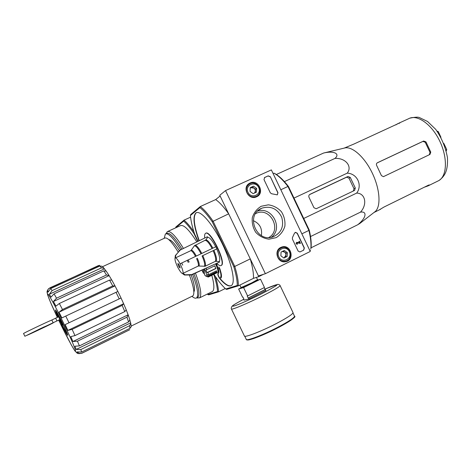 <?xml version="1.0" encoding="UTF-8"?>
<svg xmlns="http://www.w3.org/2000/svg" width="471" height="471" viewBox="0 0 471 471"><rect width="100%" height="100%" fill="white"/><g stroke="black" fill="none" stroke-linecap="round" stroke-linejoin="round"><path stroke-width="0.71" d="M310.271 251.461L265.373 273.704L225.544 190.584L271.361 169.913L310.271 251.461M199.887 207.629L190.419 215.506L190.726 214.552L200.287 206.545L199.887 207.629C203.519 210.378 207.623 215.076 212.203 221.723L233.775 266.663L234.776 266.427C237.237 274.516 238.432 280.987 238.361 285.826L253.463 278.349L258.567 276.73L258.438 275.929L265.373 273.704M212.203 221.723L228.67 213.84L220.475 196.737L219.933 196.148L215.683 199.574L200.287 206.545C204.031 209.348 208.27 214.187 213.004 221.076L234.776 266.427L250.272 258.897L258.438 275.929L219.769 195.265L225.544 190.584M303.683 250.142L299.903 251.967L298.119 251.055L292.42 239.115L292.462 237.555L294.457 233.251L295.423 232.327L297.307 233.216L304.354 247.981L303.683 250.142L299.986 251.944M270.33 176.707L277.972 192.721L277.278 194.859L271.531 193.728L270.283 192.769L263.99 179.586L264.69 177.455L268.211 175.86L270.33 176.707L277.825 192.81L277.366 194.811M261.175 206.274L268.364 204.826C273.433 205.562 277.778 207.846 281.405 211.685C284.201 216.189 285.361 221.034 284.873 226.221C283.336 231.149 280.433 234.952 276.171 237.637L268.994 239.186C263.884 238.509 259.486 236.242 255.788 232.374C252.945 227.817 251.779 222.913 252.303 217.661C253.904 212.704 256.86 208.906 261.175 206.274M280.84 247.41L281.793 247.028C291.096 243.801 295.276 260.428 285.473 261.723C277.607 263.419 273.451 250.56 280.84 247.41M250.054 183.013C258.396 178.85 265.197 193.451 256.501 196.837C248.747 200.646 241.729 187.629 249.277 183.425L250.054 183.013M247.522 184.997L248.77 184.479M256.925 196.007L256.03 197.019M279.768 248.064L281.122 247.881M286.038 261.04L284.896 261.794M261.464 208.341L261.788 208.2C270.631 205.574 277.272 208.571 281.711 217.208C284.225 226.551 281.287 233.121 272.886 236.907C256.359 242.918 245.197 215.011 261.464 208.341M257.472 211.161C271.867 205.951 283.701 228.276 271.361 237.29M264.361 177.661L268.07 175.96L270.189 176.813M295.182 232.421L297.148 233.286L304.189 248.04L303.518 250.201M299.426 242.706L298.832 241.464L299.409 241.193L300.457 243.401L296.883 242.836M296.989 242.83L300.457 243.401M298.832 241.464L299.409 241.193M297.289 243.725L297.401 244.208C296.076 243.872 295.9 243.242 296.871 242.306L299.638 242.748L298.991 241.399M297.242 244.266L297.242 244.266C295.923 243.949 295.741 243.319 296.695 242.371M297.354 243.701L297.148 242.765M284.313 250.478L287.363 252.668L287.169 256.448L283.925 258.049L280.869 255.859L281.063 252.067L284.313 250.478L287.363 252.668L287.169 256.448L283.925 258.049L280.869 255.859L281.063 252.067L284.313 250.478M278.832 256.854C275.382 249.748 286.056 244.555 289.377 251.679C292.832 258.732 282.206 264.001 278.832 256.854M277.878 257.296C276.324 252.615 277.696 249.377 281.994 247.581C290.36 245.055 294.039 259.709 285.408 261.211C282.105 261.676 279.597 260.369 277.878 257.296M278.979 248.747L280.522 248.176M284.649 261.476L283.854 261.794M282.164 251.514L284.566 252.062L285.65 253.363L285.985 255.029L284.272 257.708L285.885 256.913L286.08 253.151L283.142 251.037M283.76 257.955L284.272 257.708L283.689 257.92M285.885 256.913L287.169 256.448M286.08 253.151L287.363 252.668M253.557 186.151L256.636 188.394L256.424 192.144L253.127 193.652L250.042 191.409L250.26 187.646L253.557 186.151L256.636 188.394L256.424 192.144L253.127 193.652L250.042 191.409L250.26 187.646L253.557 186.151L250.201 187.982M247.976 192.351C244.508 185.209 255.353 180.311 258.685 187.458C262.159 194.547 251.361 199.527 247.976 192.351M247.04 192.833C245.603 189.048 246.463 186.074 249.618 183.92C257.119 179.392 264.319 192.78 256.312 196.354C252.409 197.773 249.318 196.595 247.04 192.833M246.945 185.857L248.241 184.956M255.753 196.737L255.035 197.284M255.306 192.68L255.4 191.061L254.564 193.028M250.183 188.088L250.802 187.711L253.975 188.082L252.444 186.963M253.975 188.082L255.07 189.395L255.4 191.061L255.506 189.195L253.975 188.082M255.506 189.195L256.636 188.394M56.014 311.466L56.02 311.296C56.261 309.936 68.283 334.663 67.088 334.057L61.96 324.86M57.951 317.113L55.666 311.631L58.592 316.8L59.075 316.571L60.394 319.279L24.875 336.253L60.394 319.279M60.341 319.332L62.743 325.078L62.331 325.278L59.917 319.532M55.69 311.619L56.084 311.437L59.01 316.6M59.364 320.027L62.331 325.278M129.749 329.729L81.542 353.38M78.369 352.443L77.215 353.009L78.769 353.656L81.783 353.274M130.826 323.559L130.608 322.882L76.196 349.441L80.818 349.559L129.596 325.702L130.826 323.559L131.203 326.709L129.984 328.322L81.613 352.037L77.032 351.925L77.215 353.009M128.247 315.093L128.112 314.799L72.934 341.528L77.444 341.187L126.958 317.171L128.247 315.093L129.878 319.944L128.571 321.934L79.411 345.897L74.93 346.232L76.196 349.441M130.608 322.882L129.902 320.186M126.228 309.894L124.791 311.572L74.983 335.599L70.756 336.63L72.934 341.528M128.112 314.799L126.322 310.124M123.626 303.718L121.035 298.008L65.145 324.613L67.895 330.412L123.626 303.718L122.177 305.385L72.128 329.37L74.983 335.599M67.895 330.412L72.128 329.37M117.85 291.443L114.989 285.897L59.022 312.196L61.884 317.913L117.868 291.443L121.047 297.996L65.145 324.613M114.989 285.897L112.746 285.921L62.472 309.524L59.022 312.196M111.786 280.08L109.537 280.086L59.352 303.489L62.472 309.524M111.651 279.851L109.131 275.623L53.447 301.493L55.925 306.156L59.352 303.489M109.131 275.623L106.517 274.993L56.514 298.184L53.447 301.493M108.989 275.341L106.246 271.161L103.826 270.866L54.071 293.833L56.514 298.184M106.034 270.949L104.427 268.859L49.325 294.251L51.021 297.124L54.071 293.833M104.427 268.859L104.079 268.305L101.553 267.852L52.116 290.589L49.325 294.251M104.079 268.305L102.013 266.239L99.805 266.05L50.721 288.57L52.116 290.589M48.266 291.072L47.277 291.525L47.954 292.203L50.721 288.57M99.675 265.308L49.926 287.822L48.089 289.335L47.277 291.525M102.537 266.68L164.679 238.114C167.205 236.995 171.709 241.635 178.191 252.038M189.383 274.999C193.711 286.739 194.888 293.686 192.904 295.853L192.38 296.112M215.43 276.577C217.337 282.859 218.367 287.952 218.52 291.861L208.612 294.875L207.287 294.069M213.628 274.428L214.111 275.423C216.207 282.064 217.349 287.434 217.531 291.537L218.52 291.861L225.25 288.54M183.666 221.129L184.026 220.151L175.913 226.945L175.63 227.817L183.666 221.129C186.693 223.707 190.131 227.852 193.981 233.563L197.767 241.44M193.881 231.785C190.207 226.463 186.922 222.583 184.026 220.151L190.578 217.166M167.747 231.461L180.328 225.703C183.613 224.278 189.118 229.677 196.831 241.9M211.803 275.311C214.293 284.337 214.523 289.736 212.498 291.502L211.826 291.837M217.531 291.537L207.758 294.54M166.181 233.616L167.258 231.679C170.343 230.36 175.742 235.947 183.46 248.441M195.459 273.115C200.611 286.998 201.994 295.24 199.604 297.849L197.367 297.972M164.196 238.338L165.38 233.987C168.265 232.727 173.363 238.002 180.681 249.807M192.651 274.405C197.532 287.598 198.85 295.417 196.607 297.872C195.589 298.62 194.034 298.102 191.956 296.318M165.839 233.775L166.646 233.404C169.548 232.138 174.659 237.396 181.977 249.171M193.964 273.798C198.827 286.98 200.122 294.799 197.855 297.254L197.261 297.548M55.813 311.561L55.407 309.942C55.99 309.253 68.107 334.057 67.789 335.287C67.4 335.464 65.304 331.737 61.507 324.107M59.899 319.515L58.581 316.806L51.822 320.009C45.169 322.823 22.402 333.721 23.55 333.539L24.875 336.247M40.235 328.717L26.8 335.34C26.682 335.735 54.177 322.706 53.176 322.847L40.235 328.717M51.822 320.009L53.141 322.723M34.071 331.814L38.151 329.965L34.065 331.825M38.057 329.777L44.309 326.803M264.101 287.669L265.921 290.495L249.077 298.973L243.978 300.139L243.507 299.15L243.878 299.061L242.924 297.083L242.553 297.172L238.632 289.006L241.087 287.787M249.077 298.973L248.588 297.96L265.438 289.494M241.034 287.598L241.093 287.987L242.918 286.957C237.066 290.095 244.013 287.387 252.073 283.359C258.555 280.062 259.786 279.197 255.777 280.781L260.498 279.179L243.601 287.569L247.616 295.929L247.228 296.029L248.199 298.049L248.588 297.96M243.601 287.569L238.632 289.006M247.616 295.929L264.478 287.481L260.498 279.179M243.507 299.15L243.837 298.985M292.968 312.467L293.068 312.679C292.615 314.281 287.175 317.837 276.754 323.347C261.558 331.313 243.919 338.09 244.372 335.917L231.455 309.053M248.199 298.049L265.026 289.6M203.148 269.589L203.484 273.298L201.912 270.154M203.484 273.298L204.42 273.286M373.85 212.598L375.505 211.314C381.192 205.75 379.844 188.394 371.972 172.457C364.16 156.478 351.743 145.798 344.436 148.053L323.589 153.04C333.633 150.555 340.509 153.646 334.963 158.421C345.361 157.72 352.685 166.357 347.233 173.151C357.124 173.458 362.741 185.209 356.688 193.081C365.443 193.228 367.545 204.52 360.474 212.138C367.727 210.967 365.885 218.515 357.677 224.779L360.25 223.136M304.195 219.492L293.504 197.078M309.023 197.373L313.963 207.735L316.206 208.747L354.581 190.425L355.311 188.023L350.277 177.426L348.01 176.442L309.989 194.311C308.852 195 308.529 196.018 309.023 197.373M353.309 191.032L353.974 188.683L348.964 178.132L346.585 177.22L309.494 194.635M309.217 230.019L288.458 186.498L287.946 186.463L308.905 230.419L309.217 230.019C310.931 237.166 311.543 243.124 311.048 247.899L310.825 248.765C311.325 243.872 310.683 237.755 308.905 230.419L301.864 233.84M273.098 173.558L273.969 173.163C278.296 175.553 282.959 179.987 287.946 186.463L280.828 189.754M268.776 237.537C282.559 229.872 269.895 206.216 255.877 213.498L255.488 213.687M177.914 263.472C179.204 264.614 179.934 266.121 180.116 268.005C178.839 266.91 178.097 265.403 177.903 263.477L177.914 263.472M175.459 257.808L175.736 255.294L175.318 255.559L175.041 258.073L175.489 257.873C176.572 258.161 178.097 260.133 180.057 263.789L181.105 265.938C182.742 269.771 183.36 272.25 182.954 273.368L198.297 266.033L205.173 266.239L215.359 261.352L219.286 261.505C220.422 259.733 219.574 255.547 216.742 248.953L202.077 255.947C204.42 261.399 205.197 264.879 204.39 266.38M175.041 258.073L175.071 258.132C174.712 259.327 175.342 261.799 176.966 265.544L177.932 267.687M177.938 267.687L177.985 267.652C179.893 271.237 181.406 273.215 182.518 273.586L184.414 274.993L190.826 274.993L184.738 275.011M219.286 261.505L219.539 262.029L192.174 274.581L185.132 274.799L182.954 273.368M175.436 255.412L180.334 249.989L207.387 236.736L207.64 237.266L205.88 239.886C207.623 240.01 209.948 242.771 212.845 248.17M175.489 257.873L190.885 250.637L194.452 245.709C196.054 245.886 198.244 248.57 201.029 253.769M205.88 239.886L194.452 245.709M179.581 250.584L175.736 255.294M216.878 248.882L215.853 246.745L180.069 263.784M216.742 248.953L202.077 255.947M219.539 262.029L219.139 262.253M180.287 249.995L207.387 236.736M215.712 246.81C212.35 240.51 209.66 237.331 207.64 237.266M215.506 263.919C217.696 268.382 218.426 271.225 217.696 272.456L217.537 272.532M216.301 263.554L216.872 265.915C218.562 270.048 219.015 272.585 218.238 273.527L217.879 273.669C217.637 274.77 218.244 276.389 219.71 278.52C225.008 284.755 228.935 287.069 231.491 285.467C235.865 282.47 231.75 262.971 222.053 243.26C212.415 223.507 200.234 209.748 195.936 212.904C192.58 216.336 193.605 225.644 199.009 240.834M204.744 238.026C204.414 235.559 204.65 234.028 205.45 233.428C209.789 229.224 226.321 262.965 221.164 265.497C220.269 266.086 218.915 265.473 217.107 263.654L216.731 263.354M198.085 241.282L194.594 234.028C192.227 226.792 190.837 220.616 190.419 215.506M233.775 266.663C236.142 274.475 237.307 280.745 237.272 285.467L225.756 289.006C222.118 285.673 218.238 280.881 214.117 274.622L213.946 274.269M219.198 268.17L218.991 268.499L219.133 267.999C220.976 273.021 221.435 276.159 220.51 277.413L220.858 278.084C221.823 276.789 221.364 273.533 219.474 268.323L218.856 267.028L218.991 268.499M218.856 267.028L220.104 269.253M220.858 278.084L220.987 278.02C221.923 276.807 221.535 273.745 219.822 268.835M218.085 273.61C217.973 274.84 218.603 276.436 219.969 278.396C224.826 284.113 228.565 286.539 231.179 285.673M196.413 212.662L196.213 212.78C192.845 216.213 193.869 225.521 199.268 240.705M221.111 265.532L221.435 265.367C226.586 262.847 210.16 229.242 205.756 233.286M216.566 263.43L217.137 265.785C218.827 269.918 219.28 272.462 218.503 273.404L218.314 273.492M258.567 276.73L263.395 274.34M237.272 285.467L238.361 285.826L226.692 289.377L225.756 289.006M310.654 250.042L309.8 250.466M288.458 186.498C283.63 180.252 279.109 175.954 274.899 173.605L273.969 173.163M253.463 278.349C253.686 273.463 252.621 266.98 250.272 258.897M228.67 213.84C223.884 207.04 219.551 202.283 215.683 199.574M261.364 235.553C262.441 228.553 259.757 223.584 253.31 220.658M204.385 269.018C206.634 273.58 207.175 275.994 206.01 276.259L204.567 274.917L204.055 269.171M206.068 268.246L206.775 269.647L205.862 269.883L207.005 272.627L207.911 272.397L208.571 274.67L207.528 274.434L207.664 276.106L208.706 276.342L208.294 277.013L206.01 276.259M206.775 269.647L214.788 265.791L215.918 268.529L214.623 265.874M207.911 272.397L215.918 268.529M208.571 274.67L216.554 270.807L216.666 272.485L216.289 270.937M208.706 276.342L216.666 272.485M207.005 272.627L215.671 268.446M207.664 276.106L216.289 271.932M399.785 123.078L397.506 123.785L395.923 124.88M399.708 122.919L354.015 144.002L344.171 148.118M425.955 141.895L423.623 141.029L377.424 162.742C376.376 163.39 376.141 164.338 376.718 165.58L381.428 175.601L383.429 176.66L429.946 154.441L430.759 152.086L425.955 141.895L425.236 142.271L422.946 141.394L377.106 162.937M424.271 187.228L428.039 185.898L429.246 184.92L428.416 185.191L383.912 207.081L379.137 209.96M429.328 154.741L430.035 152.439L425.236 142.271M437.088 131.162L438.26 131.568L437.6 131.874M443.835 143.419L446.732 149.566L446.013 149.913M438.26 131.568L440.956 137.296M446.272 150.926L446.732 149.566M323.589 153.04L276.365 174.488M334.963 158.421L284.407 181.623M347.233 173.151L294.204 197.985M356.688 193.081L303.925 218.373M360.474 212.138L310.536 236.548M357.677 224.779L311.06 247.805M98.616 265.509L48.56 288.729C47.318 290.354 46.835 291.614 47.124 292.503L47.665 294.999L50.45 302.158L57.362 317.401C50.974 303.813 47.701 295.976 47.536 293.875C48.018 293.61 50.839 298.225 55.266 306.58C61.477 318.461 69.137 334.516 73.158 344.071L75.219 349.388C75.79 351.372 75.507 351.59 74.365 350.041C71.433 345.555 64.986 333.25 58.751 320.315L71.286 344.896L74.889 350.901L77.344 353.327L81.766 353.327L129.242 329.977M80.818 349.559L81.613 352.037M129.596 325.702L129.984 328.322M77.444 341.187L79.411 345.897M126.958 317.171L128.571 321.934M122.177 305.385L124.791 311.572M65.734 316.047L69.002 322.753M116.019 292.273L119.21 298.855M109.537 280.086L112.746 285.921M103.826 270.866L106.517 274.993M99.805 266.05L101.553 267.852M168.848 239.674C171.173 239.804 174.688 243.513 179.398 250.808M191.185 274.958C194.417 284.178 195.306 289.824 193.852 291.914M55.666 318.219L56.985 320.928M257.437 279.68L251.679 282.9L241.017 287.569L239.833 285.096M294.269 316.901C294.157 318.42 288.9 321.946 278.491 327.486C264.178 335.022 247.369 341.481 247.022 339.691M294.446 316.041L294.552 316.259C294.128 317.901 288.747 321.469 278.414 326.956C263.354 334.887 245.821 341.546 246.239 339.308L244.761 336.235M263.383 295.47C248.076 303.242 230.66 310.524 231.402 308.941C231.073 308.558 231.249 307.704 231.944 306.385C233.298 305.42 230.549 306.385 243.589 299.332C233.604 304.637 230.443 306.857 234.105 306.003C238.326 304.772 250.972 299.167 261.852 293.68C281.087 283.483 282.07 281.964 264.796 289.129L277.825 284.313C279.279 284.631 280.045 285.079 280.127 285.656C279.474 286.839 273.892 290.112 263.383 295.47M280.068 285.526L293.068 312.679M347.957 176.466L346.532 177.243M350.277 177.426L348.964 178.132M355.311 188.023L353.974 188.683M177.973 267.663L176.955 265.556M182.983 273.433L182.548 273.651M196.59 258.591C198.209 262.4 198.78 264.885 198.297 266.033M190.885 250.637C192.027 250.878 193.575 252.792 195.518 256.377M197.325 258.238C198.998 262.164 199.586 264.72 199.08 265.897M191.485 250.119C192.663 250.354 194.258 252.326 196.26 256.024M202.813 255.588C205.215 261.164 205.998 264.714 205.173 266.239M195.047 245.197C196.69 245.362 198.927 248.105 201.771 253.416M213.145 250.69C215.524 256.242 216.26 259.798 215.359 261.352M205.291 240.398C206.993 240.528 209.265 243.236 212.103 248.523M213.887 250.337C216.313 256.006 217.06 259.633 216.13 261.217M192.174 274.581L191.85 274.776M191.238 274.787L219.433 262.117M185.132 274.799L184.414 274.993M188.129 259.88L189.171 262.041M187.228 260.31L188.265 262.471M181.694 262.977L182.73 265.132M179.392 250.613L180.334 249.989M398.749 123.219L408.581 118.733C416.788 113.976 431.301 123.779 439.467 140.517C447.733 157.19 447.167 175.754 438.96 180.523L437.3 181.341M423.623 141.029L422.905 141.412M430.759 152.086L430.035 152.439M247.781 184.685L249.277 183.425M280.133 247.805L281.793 247.028M261.788 208.2L258.603 210.137M285.408 261.211L283.736 261.788M256.312 196.354L254.893 197.314M131.191 326.073L192.904 295.853M199.604 297.849L212.498 291.502M196.607 297.872L197.855 297.254M196.813 297.766L197.537 298.031M123.696 303.842L126.305 310.03M111.727 279.933L114.942 285.762M67.088 334.057L67.477 334.186M56.037 311.284L56.173 310.925M256.359 277.431L257.831 279.986M246.309 339.479C246.139 339.921 247.11 340.027 249.218 339.803L253.257 338.661C260.233 336.235 268.653 332.502 278.514 327.475C291.196 320.351 296.542 316.612 294.552 316.259L292.986 312.991M375.505 211.314L359.426 223.778M348.01 176.442L346.585 177.22M311.048 247.899L310.825 248.765M208.435 276.942L217.696 272.456M409.741 118.192C415.116 117.032 418.436 116.867 419.708 117.703L427.521 121.465L435.722 129.36C441.645 137.909 445.554 147.317 447.45 157.579C448.068 170.932 444.795 176.183 438.96 180.523L428.039 185.898M374.174 212.403L380.592 209.242M423.665 141.012L422.946 141.394"/></g></svg>
